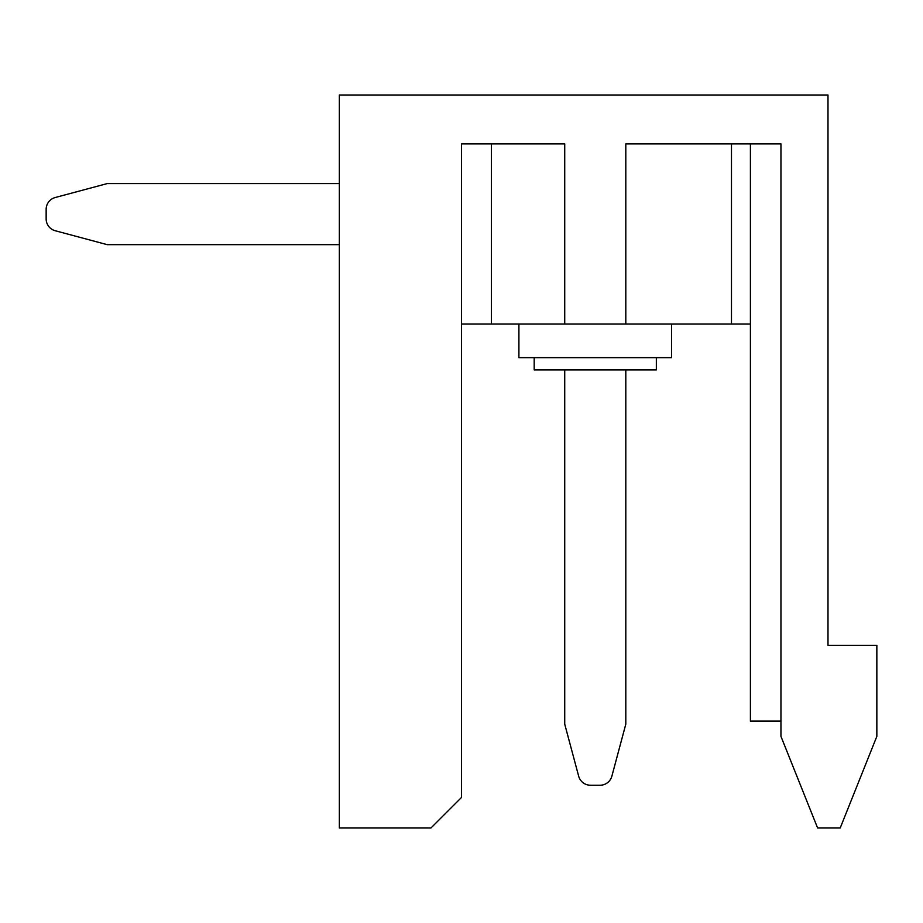<?xml version="1.0" encoding="UTF-8"?>
<svg xmlns="http://www.w3.org/2000/svg" width="923" height="923" viewBox="0 0 923 923"><rect width="100%" height="100%" fill="white"/><g stroke="black" fill="none" stroke-linecap="round" stroke-linejoin="round"><path stroke-width="1.38" d="M656.345 357.663L656.345 369.881L534.186 369.881L534.186 357.663M671.621 324.065L671.621 357.663L518.911 357.663L518.911 324.065M339.341 95.011L339.341 827.989L430.96 827.989L461.5 797.449L461.5 143.884L564.726 143.884L564.726 324.065L625.806 324.065L625.806 143.884L780.95 143.884L780.95 736.369L817.605 827.989L840.207 827.989L876.85 736.369L876.85 645.35L827.989 645.35L827.989 95.011L339.341 95.011M461.5 143.884L491.428 143.884L491.428 324.065L564.726 324.065M750.411 143.884L750.411 721.094L780.95 721.094M461.5 324.065L491.428 324.065M625.806 324.065L750.411 324.065M731.478 324.065L731.478 143.884M564.726 369.881L564.726 724.151L578.663 776.174A12.218 12.218 0 0 0 590.466 785.231L600.065 785.231A12.218 12.218 0 0 0 611.868 776.174L625.806 724.151L625.806 369.881M564.726 724.151L578.663 776.174M339.341 183.585L107.23 183.585L55.207 197.522A12.218 12.218 0 0 0 46.15 209.325L46.15 218.924A12.218 12.218 0 0 0 55.207 230.727L107.23 244.664L339.341 244.664M46.15 218.924L46.15 209.325M107.23 183.585L55.207 197.522M600.065 785.231L590.466 785.231"/></g></svg>
